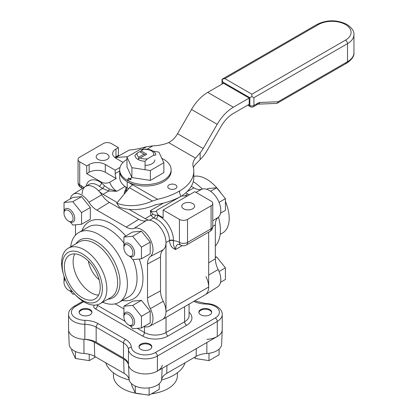 <?xml version="1.0" encoding="UTF-8"?>
<svg xmlns="http://www.w3.org/2000/svg" width="416" height="416" viewBox="0 0 416 416"><rect width="100%" height="100%" fill="white"/><g stroke="black" fill="none" stroke-linecap="round" stroke-linejoin="round"><path stroke-width="0.62" d="M74.604 294.034L72.8 294.195L70.382 291.19M64.043 280.535L64.043 276.203M123.916 315.104L123.916 306.192L132.678 305.412L141.435 316.306L150.192 311.246L150.192 322.925L141.435 327.98L132.678 328.765L130.26 325.759M150.192 311.246L141.435 300.352L132.678 301.137L123.916 306.192M141.435 300.352L132.678 305.412M141.435 316.306L141.435 327.98M64.043 211.396L64.043 202.483L72.8 201.703L81.557 212.597L90.314 207.537L90.314 219.216L81.557 224.271L72.8 225.056L70.382 222.05M90.314 207.537L81.557 196.643L72.8 197.428L64.043 202.483M81.557 196.643L72.8 201.703M81.557 212.597L81.557 224.271M123.916 245.965L123.916 237.052L132.678 236.272L141.435 247.166L150.192 242.107L150.192 253.786L141.435 258.84L132.678 259.626L130.26 256.615M150.192 242.107L141.435 231.213L132.678 231.998L123.916 237.052M141.435 231.213L132.678 236.272M141.435 247.166L141.435 258.84M71.666 290.597A6.432 3.713 60 0 1 68.536 290.233L69.378 290.716A7.623 4.399 -120 0 0 72.306 291.408M68.536 290.233A6.432 3.713 60 0 1 63.986 282.355A6.432 3.713 60 0 1 65.239 279.458M64.854 278.496A7.623 4.399 -120 0 0 63.986 281.382L63.986 282.355M128.409 324.797L129.251 325.286A7.623 4.399 -120 0 0 133.063 325.666A7.623 4.399 -120 0 0 134.644 322.176A7.623 4.399 -120 0 0 131.316 314.506A7.623 4.399 -120 0 0 125.445 312.463A7.623 4.399 -120 0 0 123.864 315.952L123.864 316.924A6.432 3.713 60 0 1 128.414 314.298A6.432 3.713 60 0 1 132.959 322.176A6.432 3.713 60 0 1 128.409 324.797A6.432 3.713 60 0 1 123.864 316.924M220.522 282.318L225.42 279.49L225.42 267.816L216.663 256.922L215.322 257.041M219.06 271.487L225.42 267.816M215.322 257.696L216.663 256.922M68.536 221.088L69.378 221.577A7.623 4.399 -120 0 0 73.19 221.952A7.623 4.399 -120 0 0 74.766 218.468A7.623 4.399 -120 0 0 71.438 210.792A7.623 4.399 -120 0 0 65.567 208.754A7.623 4.399 -120 0 0 63.986 212.243L63.986 213.216A6.432 3.713 60 0 1 68.536 210.59A6.432 3.713 60 0 1 73.081 218.468A6.432 3.713 60 0 1 68.536 221.088A6.432 3.713 60 0 1 63.986 213.216M128.409 255.658L129.251 256.147A7.623 4.399 -120 0 0 133.063 256.521A7.623 4.399 -120 0 0 134.644 253.032A7.623 4.399 -120 0 0 131.316 245.362A7.623 4.399 -120 0 0 125.445 243.324A7.623 4.399 -120 0 0 123.864 246.813L123.864 247.785A6.432 3.713 60 0 1 128.414 245.159A6.432 3.713 60 0 1 132.959 253.032A6.432 3.713 60 0 1 128.409 255.658A6.432 3.713 60 0 1 123.864 247.785M220.522 213.179L225.42 210.35L225.42 198.676L216.663 187.782L207.906 188.562L206.705 189.254M219.06 202.348L225.42 198.676M210.61 191.272L216.663 187.782M79.134 312.588A6.432 3.713 180 0 1 80.98 310.357L80.98 310.357A6.432 3.713 180 0 1 90.074 310.357A6.432 3.713 180 0 1 91.926 312.588M71.713 349.133L71.713 350.516L75.416 358.493L89.232 360.63L95.628 356.938M75.416 351.504L75.416 358.493M89.232 354.266L89.232 360.63M139.012 347.157A6.432 3.713 180 0 1 140.858 344.926L140.858 344.926A6.432 3.713 180 0 1 149.952 344.926A6.432 3.713 180 0 1 151.798 347.157M131.591 383.703L131.591 385.086L135.294 393.063L149.105 395.2L159.219 389.36L159.219 383.703M135.294 386.074L135.294 393.063M149.105 387.852L149.105 395.2M198.884 312.588A6.432 3.713 180 0 1 200.736 310.357L200.736 310.357A6.432 3.713 180 0 1 209.83 310.357A6.432 3.713 180 0 1 211.676 312.588M194.6 357.271L195.166 358.493L208.983 360.63L219.097 354.791L219.097 349.133M195.166 356.944L195.166 358.493M208.983 353.288L208.983 360.63M126.968 159.416A25.724 14.851 0 0 0 119.683 169.77A25.724 14.851 0 0 0 127.218 180.274A25.724 14.851 0 0 0 155.251 183.492A25.724 14.851 0 0 0 171.127 169.77A25.724 14.851 0 0 0 163.592 159.271A25.724 14.851 0 0 0 161.788 158.324M128.632 188.729L127.218 187.912L127.218 181.688A25.724 14.851 180 0 1 119.683 171.189A25.724 14.851 0 0 0 127.218 181.688A25.724 14.851 0 0 0 155.251 184.907A25.724 14.851 0 0 0 171.127 171.189L171.127 169.77M131.144 179.525L127.551 180.076L128.513 178.006L129.693 178.688L131.659 177.861L129.964 178.844L131.144 179.525M130.931 179.556L129.964 178.844M131.524 177.939L129.693 178.844L128.513 178.162L127.629 180.066M153.317 151.237L158.902 152.1L163.842 162.744L150.348 170.534L131.908 167.684L126.968 157.04L140.462 149.25L143.114 149.656M150.348 170.534L150.348 180.414L163.842 172.624L163.842 162.744M150.348 180.414L131.908 177.564L131.908 167.684M131.908 177.564L126.968 166.92L126.968 157.04M145.064 165.334A9.433 5.444 0 0 0 154.835 159.89M193.435 167.747A24.773 14.3 180 0 1 194.09 166.332A24.773 14.3 180 0 1 195.51 164.33L200.143 159.598L200.143 152.87A17.15 9.901 120 0 0 203.19 148.543L217.183 124.306A32.391 18.704 -60 0 1 233.381 107.208L249.184 98.082L249.184 104.307L233.381 113.433A24.773 14.3 120 0 0 220.995 126.506L207.002 150.743A24.773 14.3 -60 0 1 201.318 158.408A24.773 14.3 -60 0 1 200.143 159.598M249.184 98.082L223.517 83.268L207.714 92.388A32.391 18.704 120 0 0 191.516 109.486L177.523 133.723A17.15 9.901 -60 0 1 173.592 139.032A17.15 9.901 -60 0 1 172.432 140.176L168.667 142.61L195.51 158.111A24.773 14.3 0 0 0 194.09 160.108A24.773 14.3 0 0 0 192.884 164.518A24.773 14.3 0 0 0 193.196 166.774A48.396 27.945 180 0 1 193.804 171.189A48.396 27.945 180 0 1 179.629 190.944L179.176 191.209C172.895 194.808 165.719 197.491 157.654 199.264L152.454 201.006A47.637 37.388 146.4 0 1 143.9 203.98A47.637 37.388 146.4 0 1 116.74 203.206L119.35 207.142A47.637 37.388 -33.6 0 0 146.51 207.912A47.637 37.388 -33.6 0 0 155.064 204.942L156.146 204.615C165.334 203.081 173.55 200.366 180.794 196.472L179.176 191.209M127.525 156.718L116.028 157.44L129.319 150.02C134.139 149.692 139.89 148.595 146.567 146.718L152.854 145.881A30.488 17.602 0 0 0 168.667 142.61M195.51 158.111L200.143 152.87M127.218 181.688L132.72 184.865A9.526 5.502 120 0 0 132.304 185.12A9.526 5.502 120 0 0 129.454 187.725L116.74 203.206M169.12 188.614A4.571 2.642 180 0 1 167.778 186.748A4.571 2.642 180 0 1 170.602 184.304A4.571 2.642 180 0 1 175.588 184.876A4.571 2.642 180 0 1 176.925 186.748A4.571 2.642 180 0 1 174.101 189.186A4.571 2.642 180 0 1 169.12 188.614M180.794 196.472A48.396 27.945 0 0 0 193.804 177.408L193.804 171.189M119.683 169.77L119.683 177.408A25.724 14.851 0 0 0 127.218 187.912M116.464 158.605L116.028 157.44M251.878 96.528L253.9 97.698L347.511 43.654A2.86 1.648 -120 0 0 346.918 41.662A2.86 1.648 -120 0 0 345.488 40.149L251.878 94.193L251.878 96.528L249.86 97.698L249.86 105.477A2.86 1.648 120 0 0 250.453 106.782L247.676 105.18L250.453 106.782A2.86 2.86 0 0 0 253.308 106.782L257.577 104.317A2.86 1.648 60 0 1 256.147 104.177M345.488 62.868A2.86 1.648 60 0 0 346.918 63.008L277.545 103.059A2.86 1.648 60 0 0 278.132 101.754L259.875 102.461A2.86 2.194 87.8 0 1 258.679 103.964A2.86 2.194 87.8 0 1 257.972 104.151L276.224 103.438A2.86 2.194 -92.2 0 0 276.936 103.256A2.86 2.194 -92.2 0 0 278.132 101.754L347.511 61.698A2.86 1.648 60 0 1 346.918 63.008C351.998 59.488 354.338 56.066 353.943 52.733A21.96 12.678 180 0 1 347.511 61.698L347.511 43.654A21.96 12.678 0 0 0 353.943 34.689C354.318 31.325 351.978 27.898 346.918 24.414C336.96 19.62 327.002 19.62 317.044 24.414L222.009 79.284L224.864 78.598L318.474 24.554A19.1 11.029 180 0 1 345.488 24.554A19.1 11.029 180 0 1 345.488 40.149M318.474 24.554A2.86 1.648 60 0 0 317.044 24.414L222.009 79.284L222.009 84.136M222.009 79.284L222.846 82.098L249.86 97.698M126.142 187.252L126.792 190.055L125.98 191.953M143.348 149.526A8.315 4.8 180 0 1 151.284 150.779A8.315 4.8 180 0 1 153.457 155.36L155.86 154.986A10.457 6.037 180 0 0 152.802 150.914A10.457 6.037 180 0 0 145.746 149.152L143.348 149.526L141.024 150.868L146.754 154.175L138.362 159.021L138.892 157.154L144.056 154.175L139.677 151.642L137.353 152.984L134.95 155.381A10.457 6.037 180 0 0 138.008 159.453A10.457 6.037 180 0 0 145.064 161.221L147.462 158.824A8.315 4.8 180 0 1 140.239 157.934M145.064 169.718L145.064 161.221M145.402 154.95L144.056 154.175M140.348 152.032L141.024 150.868M138.892 157.154A8.315 4.8 180 0 1 137.353 152.984M147.462 158.824L153.457 155.36M126.116 191.667A19.625 11.331 180 0 1 125.778 189.566A19.625 11.331 180 0 1 126.162 187.34M70.288 198.874A16.338 9.433 60 0 1 73.19 194.293L85.436 186.508A16.957 9.792 60 0 1 101.754 194.792A16.957 9.792 -120 0 0 109.382 202.363L138.736 219.31A16.957 9.792 -120 0 0 146.364 220.553A16.957 9.792 60 0 1 159.11 226.065A16.957 9.792 60 0 1 165.989 242.559A16.957 9.792 60 0 1 163.249 249.787A16.957 9.792 -120 0 0 160.503 257.02L160.503 290.909A16.957 9.792 -120 0 0 163.249 301.304A16.957 9.792 60 0 1 165.989 311.698A16.957 9.792 60 0 1 162.479 319.462L205.166 294.814A16.957 9.792 -120 0 0 208.681 287.05A16.957 9.792 -120 0 1 205.374 294.689L217.62 286.905A16.338 9.433 -120 0 0 220.808 279.547A16.338 9.433 -120 0 0 218.166 269.532A17.581 10.15 60 0 1 215.322 258.757L215.322 224.864A17.581 10.15 60 0 1 218.166 217.37A16.338 9.433 -120 0 0 220.808 210.408A16.338 9.433 -120 0 0 214.178 194.511A16.338 9.433 -120 0 0 201.9 189.202A17.581 10.15 60 0 1 193.991 187.918L191.266 186.342M219.56 191.381A31.985 18.47 -120 0 0 215.108 186.014A31.985 18.47 -120 0 0 206.58 179.161A31.985 18.47 -120 0 0 193.804 176.353M215.322 246.022A40.3 23.27 -120 0 0 218.457 217.116M202.27 189.077A40.3 23.27 -120 0 0 193.242 181.652M220.158 234.374L222.576 232.981A31.985 18.47 -120 0 0 227.531 207.527L227.131 206.159A28.413 16.406 -120 0 0 225.42 201.375M220.958 193.128A28.413 16.406 -120 0 0 216.096 187.044L215.108 186.014M227.531 207.527A31.985 18.47 -120 0 0 225.42 201.708M208.681 232.123L208.681 287.05A16.957 9.792 -120 0 0 205.941 276.656M82.909 301.231L74.131 306.301C70.257 308.854 68.401 311.6 68.572 314.532L68.572 329.592A16.957 9.792 0 0 0 73.538 336.513A16.957 9.792 0 0 0 84.848 339.373A16.957 9.792 180 0 1 96.164 342.233L123.505 358.02A16.957 9.792 180 0 1 128.461 364.551A16.957 9.792 0 0 0 133.411 371.082A16.957 9.792 0 0 0 157.399 371.082A16.957 9.792 0 0 1 139.672 373.376A16.957 9.792 0 0 1 128.523 365.092A16.957 9.792 180 0 0 123.635 359.107L94.281 342.16A16.957 9.792 180 0 0 83.912 339.336A16.957 9.792 0 0 1 68.578 329.831L69.196 344.334A16.338 9.433 0 0 0 83.97 353.486A17.581 10.15 180 0 1 94.723 356.413L124.072 373.36A17.581 10.15 180 0 1 129.142 379.569A16.338 9.433 0 0 0 139.88 387.546A16.338 9.433 0 0 0 156.957 385.336A16.338 9.433 0 0 0 161.668 379.569A17.581 10.15 180 0 1 166.738 373.36L196.087 356.413A17.581 10.15 180 0 1 206.84 353.486A16.338 9.433 0 0 0 216.835 350.766A16.338 9.433 0 0 0 221.614 344.334L222.232 329.831A16.957 9.792 0 0 1 217.272 336.513A16.957 9.792 0 0 0 222.238 329.592L222.238 314.532A16.957 9.792 0 0 1 217.272 321.454A2.86 1.648 60 0 0 216.679 319.462A2.86 1.648 60 0 0 215.254 317.954L155.376 352.524A2.86 1.648 60 0 1 156.806 354.032A2.86 1.648 60 0 1 157.399 356.023L217.272 321.454L217.272 336.513A16.957 9.792 0 0 1 206.898 339.336M217.272 336.513L157.399 371.082A16.957 9.792 0 0 0 162.287 365.092M105.747 362.778A40.3 23.265 0 0 0 116.906 375.092A40.3 23.265 0 0 0 129.22 379.948M161.59 379.948A40.3 23.265 0 0 0 185.063 362.778M113.417 372.793L113.417 375.58A31.985 18.47 0 0 0 122.788 388.643A31.985 18.47 0 0 0 132.98 392.6A31.985 18.47 0 0 0 139.87 393.77M151.731 393.687A31.985 18.47 0 0 0 157.83 392.6A31.985 18.47 0 0 0 177.393 375.58L177.393 372.793M132.98 392.6L134.368 392.938A28.413 16.406 0 0 0 142.074 394.113M151.445 393.853A28.413 16.406 0 0 0 156.442 392.938L157.83 392.6M73.19 194.293A16.338 9.433 60 0 1 88.91 202.275A17.581 10.15 -120 0 0 96.819 210.127L126.173 227.068A17.581 10.15 -120 0 0 134.082 228.358A16.338 9.433 60 0 1 146.359 233.667A16.338 9.433 60 0 1 152.984 249.558A16.338 9.433 60 0 1 150.342 256.526A17.581 10.15 -120 0 0 147.503 264.02L147.503 297.908A17.581 10.15 -120 0 0 150.342 308.688A16.338 9.433 60 0 1 152.984 318.703A16.338 9.433 60 0 1 149.396 326.29A16.338 9.433 60 0 1 143.978 326.513M129.054 209.362L145.101 218.629A16.957 9.792 -120 0 0 149.552 220.21A16.957 9.792 60 0 1 165.989 242.559L165.989 311.698A16.957 9.792 60 0 1 162.266 319.582L149.396 326.29M70.652 246.823A40.3 23.27 60 0 1 78.749 232.544A40.3 23.27 60 0 1 98.899 234.541A40.3 23.27 60 0 1 125.226 270.057A40.3 23.27 60 0 1 119.049 302.349A40.3 23.27 60 0 1 102.638 302.224M63.679 275.038L63.279 273.671A31.985 18.47 60 0 1 68.234 248.217A31.985 18.47 60 0 1 84.23 249.798A31.985 18.47 60 0 1 105.128 277.987A31.985 18.47 60 0 1 100.225 303.618A31.985 18.47 60 0 1 84.23 302.037A31.985 18.47 60 0 1 75.702 295.183L74.714 294.154A28.413 16.406 60 0 1 63.679 275.038A28.413 16.406 60 0 1 82.29 253.838A28.413 16.406 60 0 1 102.383 288.636A28.413 16.406 60 0 1 82.29 300.238A28.413 16.406 60 0 1 74.714 294.154M98.571 295.126A25.366 14.643 60 0 1 91.047 292.692A25.366 14.643 60 0 1 74.766 253.89M82.29 256.324A25.366 14.643 60 0 1 98.862 278.678A25.366 14.643 60 0 1 94.973 299.005A25.366 14.643 60 0 1 82.29 297.747A25.366 14.643 60 0 1 65.718 275.397A25.366 14.643 60 0 1 69.607 255.07A25.366 14.643 60 0 1 82.29 256.324M75.488 235.17L75.488 224.817M123.916 308.927L115.144 303.862M99.169 279.77A19.724 11.388 60 0 1 88.364 261.056M189.077 304.106L189.077 315.541A15.241 8.798 180 0 1 184.616 321.766A2.86 1.648 -120 0 0 185.203 323.757A2.86 1.648 -120 0 0 186.633 325.265A18.101 10.452 0 0 0 189.077 312.239M82.493 188.38L80.907 187.465A5.715 3.302 120 0 1 79.721 184.844A5.715 3.302 180 0 1 78.047 182.515L78.047 159.505A5.715 3.302 180 0 1 79.721 157.17L103.298 143.556A5.715 3.302 180 0 1 107.344 142.589A5.715 3.302 180 0 1 111.384 143.556L118.388 147.602L118.388 155.381L115.981 156.77A11.435 6.599 0 0 0 114.832 157.55M165.989 242.559L169.484 240.542A2.86 1.648 180 0 1 171.501 240.058A2.86 1.648 180 0 1 173.524 240.542A19.817 11.44 -120 0 0 159.51 216.273A19.817 11.44 -120 0 0 157.617 215.327A2.86 1.856 112.8 0 1 155.87 218.967A16.957 9.792 60 0 1 157.492 219.773A16.957 9.792 60 0 1 169.484 240.542L169.484 240.88A2.86 1.648 180 0 1 171.501 240.396A2.86 1.648 180 0 1 173.524 240.88C173.004 243.662 173.68 246.537 175.547 249.506L182.213 245.653M211.089 205.785L211.089 228.8A5.715 3.302 60 0 1 209.924 231.405A5.715 3.302 60 0 1 209.903 231.416A5.715 5.715 0 0 0 212.763 226.465L212.763 203.455A5.715 3.302 180 0 1 211.089 205.785L187.512 219.398A5.715 3.302 180 0 1 183.466 220.366A5.715 3.302 180 0 1 179.426 219.398L163.124 209.986L163.124 217.766L157.851 214.724L156.27 211L157.503 209.856L179.52 197.142M163.124 209.986L194.787 191.708L211.089 201.12A5.715 3.302 180 0 1 212.763 203.455M86.726 165.88L89.133 164.492A11.435 6.599 180 0 1 105.305 164.492L115.206 170.206L115.206 173.555A11.435 6.599 -120 0 0 116.178 178.547L105.305 172.271A11.435 6.599 0 0 0 89.133 172.271L86.726 173.659L86.726 165.88L79.721 161.834A5.715 3.302 180 0 1 78.047 159.505M209.83 309.572A6.432 3.713 180 0 1 211.713 312.198A6.432 3.713 180 0 1 207.74 315.624A6.432 3.713 180 0 1 200.736 314.824A6.432 3.713 180 0 1 198.853 312.198A6.432 3.713 180 0 1 202.821 308.766A6.432 3.713 180 0 1 209.83 309.572M149.952 349.393A6.432 3.713 180 0 1 142.943 350.194A6.432 3.713 180 0 1 138.975 346.767A6.432 3.713 180 0 1 140.858 344.141A6.432 3.713 180 0 1 147.867 343.335A6.432 3.713 180 0 1 151.835 346.767A6.432 3.713 180 0 1 149.952 349.393M80.98 314.824A6.432 3.713 180 0 1 79.097 312.198A6.432 3.713 180 0 1 83.07 308.766A6.432 3.713 180 0 1 90.074 309.572A6.432 3.713 180 0 1 91.957 312.198A6.432 3.713 180 0 1 87.989 315.624A6.432 3.713 180 0 1 80.98 314.824M98.077 159.406A6.432 3.713 180 0 1 96.195 156.78A6.432 3.713 180 0 1 100.168 153.348A6.432 3.713 180 0 1 107.172 154.154A6.432 3.713 180 0 1 109.06 156.78A6.432 3.713 180 0 1 105.087 160.212A6.432 3.713 180 0 1 98.077 159.406M183.638 208.801A6.432 3.713 180 0 1 181.75 206.175A6.432 3.713 180 0 1 185.723 202.748A6.432 3.713 180 0 1 192.733 203.549A6.432 3.713 180 0 1 194.615 206.175A6.432 3.713 180 0 1 190.642 209.607A6.432 3.713 180 0 1 183.638 208.801M156.655 204.532A21.2 12.241 180 0 1 154.315 205.265M116.178 178.547L109.725 182.27C106.865 183.513 104.052 183.446 101.296 182.073L86.726 173.659M181.49 196.03L187.808 195.738M123.063 162.412L115.981 158.324A11.435 6.599 180 0 1 112.632 153.66A11.435 6.599 180 0 1 115.981 148.99L118.388 147.602M118.388 155.381L118.992 155.73M120 167.44L115.206 170.206M124.207 194.116A21.2 12.241 180 0 1 125.778 189.535M125.778 191.911A21.2 12.241 0 0 0 125.091 193.034M189.431 194.797A16.957 9.792 60 0 1 187.793 193.981L185.78 192.821M82.129 194.142A16.957 9.792 60 0 1 85.644 186.384A16.957 9.792 60 0 1 98.571 190.778A16.957 9.792 -120 0 0 103.017 194.334L117.27 202.561M101.296 182.073A17.15 9.901 -120 0 0 101.53 182.946A2.86 1.409 -53.7 0 1 99.237 186.269L102.617 188.443L98.571 190.778M109.127 188.911L116.839 191.282L108.758 191.017L102.617 188.443A2.86 0.478 -55.5 0 0 104.504 185.786L109.127 188.911A2.86 0.39 95.6 0 1 108.758 191.017L103.017 194.334M156.27 211L156.104 211.214A11.435 6.599 60 0 1 150.389 210.647L150.842 215.316L153.598 217.875A2.86 2.491 111 0 0 155.381 215.16L153.015 214.25A2.86 2.304 -16.3 0 1 150.842 215.316L145.101 218.629M155.87 218.967L153.598 217.875L149.552 220.21M163.467 203.096L150.389 210.647L153.015 214.25M157.851 214.724A17.15 9.901 -120 0 1 157.617 215.327L155.381 215.16M169.484 240.88C170.076 245.44 172.099 248.316 175.547 249.506A11.435 6.599 60 0 1 177.913 244.27L180.669 245.06A5.715 3.344 -60.7 0 1 179.426 242.414A17.15 9.901 -120 0 0 173.524 240.88L173.524 240.542M86.029 186.155A19.817 11.44 -120 0 1 99.637 181.704A19.817 11.44 -120 0 1 101.53 182.946L104.504 185.786M146.567 146.718L141.82 149.458M129.454 187.725L152.454 201.006M132.72 184.865L157.654 199.264M152.854 145.881L147.066 149.224M179.629 191.89L179.629 190.944M203.19 148.543L177.523 133.723M207.714 92.388L233.381 107.208M217.183 124.306L191.516 109.486M259.875 102.461A5.715 3.302 120 0 0 258.17 103.012L253.9 105.477A2.86 1.648 180 0 1 251.878 105.96A2.86 1.648 180 0 1 249.86 105.477L248.513 104.697M258.17 103.012A2.86 1.648 60 0 1 257.577 104.317L253.308 106.782A2.86 1.648 60 0 0 253.9 105.477L253.9 97.698M251.878 94.193L224.864 78.598M222.846 83.652L222.846 82.098M276.224 103.438A2.86 2.86 0 0 0 277.545 103.059L346.918 63.008M126.724 190.372L127.104 190.59M126.781 190.018L127.317 190.325M212.763 220.802L218.166 217.37M208.681 275.059L218.166 269.532M208.681 262.865L215.322 258.757M180.669 245.06A5.715 5.715 0 0 0 186.326 245.029A5.715 3.302 -120 0 0 186.347 245.019A5.715 3.302 -120 0 0 187.512 242.414L211.089 228.8A5.715 3.302 180 0 0 212.763 226.465L215.322 224.864M195.884 192.343L201.9 189.202M187.06 191.636L193.991 187.918M162.146 368.342L161.668 379.569M83.912 339.336L83.97 353.486M94.281 342.16L94.723 356.413M123.635 359.107L124.072 373.36M128.523 365.092L129.142 379.569M166.977 365.55L166.738 373.36M196.326 348.608L196.087 356.413M206.887 342.508L206.84 353.486M163.249 249.787L150.342 256.526M75.904 243.786A33.27 19.209 60 0 1 96.476 241.68A33.27 19.209 60 0 1 119.252 275.189A33.27 19.209 60 0 1 107.895 299.192M68.234 248.217L79.03 241.982A31.985 18.47 60 0 1 95.025 243.568A31.985 18.47 60 0 1 115.924 271.757A31.985 18.47 60 0 1 111.02 297.388L100.225 303.618M78.749 232.544L88.379 226.985A40.3 23.27 60 0 1 108.529 228.982A40.3 23.27 60 0 1 123.916 243.074M133.172 259.579A40.3 23.27 60 0 1 128.679 296.79L119.049 302.349M125.736 236.002A44.491 25.688 -120 0 0 111.493 223.85A44.491 25.688 -120 0 0 81.921 230.719M122.221 300.518A44.491 25.688 -120 0 0 139.23 259.038M101.754 194.792L88.91 202.275M109.382 202.363L96.819 210.127M138.736 219.31L126.173 227.068M146.364 220.553L134.082 228.358M160.503 257.02L147.503 264.02M160.503 290.909L147.503 297.908M163.249 301.304L150.342 308.688M84.848 339.373L84.848 324.314A16.957 9.792 180 0 1 96.164 327.174L123.505 342.961A16.957 9.792 180 0 1 128.461 349.492A16.957 9.792 0 0 0 133.411 356.023A16.957 9.792 0 0 0 157.399 356.023L157.399 371.082M68.572 314.532A16.957 9.792 0 0 0 73.538 321.454A16.957 9.792 0 0 0 84.848 324.314L84.963 320.33A14.102 8.143 180 0 1 75.556 317.954A14.102 8.143 180 0 1 75.556 306.441A2.86 1.648 -120 0 0 74.131 306.301L74.131 306.301M184.616 306.686L184.616 321.766L166.02 332.498A2.86 1.648 -120 0 0 166.613 334.49A2.86 1.648 -120 0 0 168.043 335.998L186.633 325.265M144.461 326.654L144.461 332.498A2.86 1.648 -60 0 1 143.868 334.49A2.86 1.648 -60 0 1 142.438 335.998A18.101 10.452 0 0 0 168.043 335.998M166.02 317.418L166.02 332.498A15.241 8.798 180 0 1 155.241 335.078A15.241 8.798 180 0 1 144.461 332.498L137.28 328.354M125.169 321.36L97.438 305.349A2.86 1.648 -60 0 1 96.845 307.341A2.86 1.648 -60 0 1 95.42 308.854L142.438 335.998M155.376 352.524A14.102 8.143 180 0 1 135.434 352.524A14.102 8.143 180 0 1 131.316 347.09A19.817 11.44 0 0 0 125.528 339.461A2.86 1.648 120 0 0 124.098 340.969A2.86 1.648 120 0 0 123.505 342.961L123.505 358.02M125.528 339.461L98.186 323.674A2.86 1.648 120 0 0 96.756 325.182A2.86 1.648 120 0 0 96.164 327.174L96.164 342.233M193.83 301.361A19.817 11.44 0 0 0 205.847 304.065A14.102 8.143 180 0 1 215.254 306.441A14.102 8.143 180 0 1 215.254 317.954M209.903 231.416A5.715 3.302 60 0 1 209.888 231.426L186.326 245.029M78.047 182.515A5.715 5.715 0 0 0 80.907 187.465L82.456 188.36A5.715 3.302 -60 0 1 81.271 185.744L79.721 184.844L79.721 161.834M85.644 186.384L89.133 184.366A16.957 9.792 60 0 1 97.614 185.203A16.957 9.792 60 0 1 99.237 186.269M179.426 219.398L179.426 242.414A5.715 3.302 180 0 0 183.466 243.381A5.715 3.302 180 0 0 187.512 242.414L187.512 219.398M105.305 164.492L105.305 172.271M89.133 164.492L89.133 172.271M115.981 148.99L115.981 156.77M177.502 198.136A11.435 6.599 -120 0 0 177.809 198.13M119.683 170.971L115.206 173.555M187.793 193.981L185.406 195.359M109.725 182.27A11.435 6.599 60 0 0 116.839 191.282L125.086 186.519M208.681 287.05L165.989 311.698M128.461 364.551L128.461 349.492A2.86 2.33 176 0 1 131.316 347.09M83.824 187.528A17.15 9.901 -120 0 0 81.271 185.744M205.847 304.065L205.91 303.54L194.636 300.898M98.186 323.674A19.817 11.44 0 0 0 84.963 320.33M75.556 306.441L83.715 301.73M94.281 305.12A5.715 3.302 0 0 0 95.42 308.854M97.438 304.746L97.438 305.349A2.86 1.648 180 0 1 96.866 304.876M257.577 104.317L257.967 104.151M353.943 52.733L353.943 34.689M125.778 189.566L125.778 192.202M205.91 303.54C210.007 303.649 213.595 304.569 216.679 306.301C220.553 308.854 222.409 311.6 222.238 314.532"/></g></svg>
